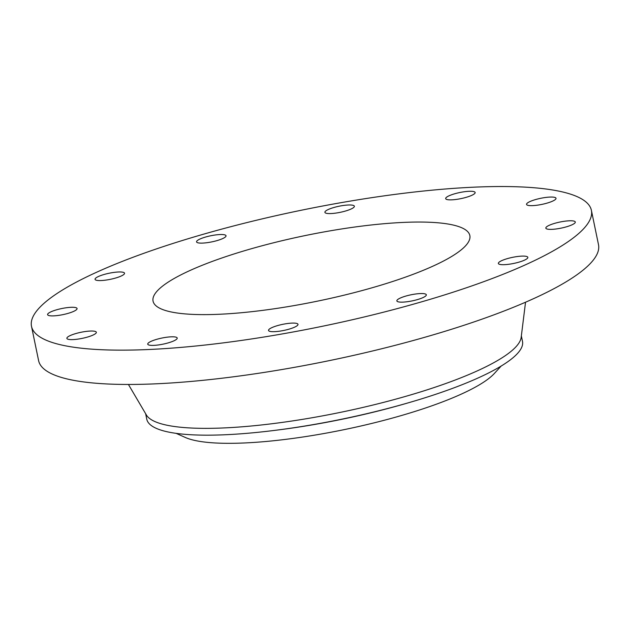 <?xml version="1.0" encoding="UTF-8"?>
<svg xmlns="http://www.w3.org/2000/svg" width="630" height="630" viewBox="0 0 630 630"><rect width="100%" height="100%" fill="white"/><g stroke="black" fill="none" stroke-linecap="round" stroke-linejoin="round"><path stroke-width="0.94" d="M124.409 273.806A15.049 3.103 -11.7 0 0 124.527 273.215A15.049 3.103 -11.7 0 0 110.486 272.971A15.049 3.103 -11.7 0 0 95.185 278.728A15.049 3.103 -11.7 0 0 95.059 279.318A15.049 3.103 -11.7 0 0 109.108 279.57A15.049 3.103 -11.7 0 0 124.409 273.806M273.389 335.459A285.886 58.952 -11.7 0 0 591.397 210.357A285.886 58.952 -11.7 0 0 349.508 201.214A285.886 58.952 -11.7 0 0 31.5 326.308A285.886 58.952 -11.7 0 0 273.389 335.459M31.5 326.308L38.603 360.62A285.886 58.952 -11.7 0 0 280.492 369.771A285.886 58.952 -11.7 0 0 598.5 244.676L591.397 210.357M128.418 384.457L146.38 414.973A191.843 39.556 -11.7 0 0 307.676 418.501A191.843 39.556 -11.7 0 0 521.175 337.357L525.538 302.219M145.64 413.721L146.766 419.17A191.843 39.556 -11.7 0 0 164.076 431.022A191.843 39.556 -11.7 0 0 309.086 425.313A191.843 39.556 -11.7 0 0 522.49 341.365L521.356 335.908M176.148 433.361L185.314 437.464A164.123 33.839 -11.7 0 0 192.055 439.772A164.123 33.839 -11.7 0 0 353.942 427.557A164.123 33.839 -11.7 0 0 494.377 373.456L501.157 366.054M289.91 306.314A161.752 33.351 -11.7 0 0 469.838 235.533A161.752 33.351 -11.7 0 0 332.979 230.359A161.752 33.351 -11.7 0 0 153.059 301.132A161.752 33.351 -11.7 0 0 289.91 306.314M75.986 307.692A15.049 3.103 -11.7 0 0 59.181 309.117A15.049 3.103 -11.7 0 0 47.596 314.638A15.049 3.103 -11.7 0 0 48.675 315.488A15.049 3.103 -11.7 0 0 65.473 314.063A15.049 3.103 -11.7 0 0 77.065 308.543A15.049 3.103 -11.7 0 0 75.986 307.692M90.649 331.034A15.049 3.103 -11.7 0 0 74.844 333.845A15.049 3.103 -11.7 0 0 66.874 338.373A15.049 3.103 -11.7 0 0 72.576 339.609A15.049 3.103 -11.7 0 0 88.381 336.798A15.049 3.103 -11.7 0 0 96.343 332.27A15.049 3.103 -11.7 0 0 90.649 331.034M164.485 337.57A15.049 3.103 -11.7 0 0 147.743 344.153A15.049 3.103 -11.7 0 0 160.477 344.634A15.049 3.103 -11.7 0 0 177.211 338.05A15.049 3.103 -11.7 0 0 164.485 337.57M277.688 325.56A15.049 3.103 -11.7 0 0 268.53 330.435A15.049 3.103 -11.7 0 0 288.831 329.214A15.049 3.103 -11.7 0 0 297.998 324.332A15.049 3.103 -11.7 0 0 277.688 325.56M399.948 298.211A15.049 3.103 -11.7 0 0 396.861 300.896A15.049 3.103 -11.7 0 0 407.122 301.746A15.049 3.103 -11.7 0 0 423.25 297.478A15.049 3.103 -11.7 0 0 426.329 294.793A15.049 3.103 -11.7 0 0 416.076 293.942A15.049 3.103 -11.7 0 0 399.948 298.211M498.488 262.86A15.049 3.103 -11.7 0 0 498.362 263.45A15.049 3.103 -11.7 0 0 512.41 263.694A15.049 3.103 -11.7 0 0 527.712 257.938A15.049 3.103 -11.7 0 0 527.83 257.347A15.049 3.103 -11.7 0 0 513.789 257.103A15.049 3.103 -11.7 0 0 498.488 262.86M546.911 228.973A15.049 3.103 -11.7 0 0 563.708 227.548A15.049 3.103 -11.7 0 0 575.3 222.028A15.049 3.103 -11.7 0 0 574.221 221.177A15.049 3.103 -11.7 0 0 557.416 222.611A15.049 3.103 -11.7 0 0 545.832 228.131A15.049 3.103 -11.7 0 0 546.911 228.973M532.24 205.64A15.049 3.103 -11.7 0 0 548.053 202.821A15.049 3.103 -11.7 0 0 556.014 198.292A15.049 3.103 -11.7 0 0 550.321 197.056A15.049 3.103 -11.7 0 0 534.516 199.875A15.049 3.103 -11.7 0 0 526.546 204.396A15.049 3.103 -11.7 0 0 532.24 205.64M458.412 199.096A15.049 3.103 -11.7 0 0 475.146 192.512A15.049 3.103 -11.7 0 0 462.42 192.032A15.049 3.103 -11.7 0 0 445.678 198.615A15.049 3.103 -11.7 0 0 458.412 199.096M345.201 211.113A15.049 3.103 -11.7 0 0 354.367 206.23A15.049 3.103 -11.7 0 0 334.058 207.451A15.049 3.103 -11.7 0 0 324.899 212.334A15.049 3.103 -11.7 0 0 345.201 211.113M222.949 238.455A15.049 3.103 -11.7 0 0 226.028 235.77A15.049 3.103 -11.7 0 0 215.775 234.919A15.049 3.103 -11.7 0 0 199.647 239.187A15.049 3.103 -11.7 0 0 196.56 241.873A15.049 3.103 -11.7 0 0 206.821 242.723A15.049 3.103 -11.7 0 0 222.949 238.455M276.499 430.164A183.574 37.855 -11.7 0 0 407.791 402.972"/></g></svg>
